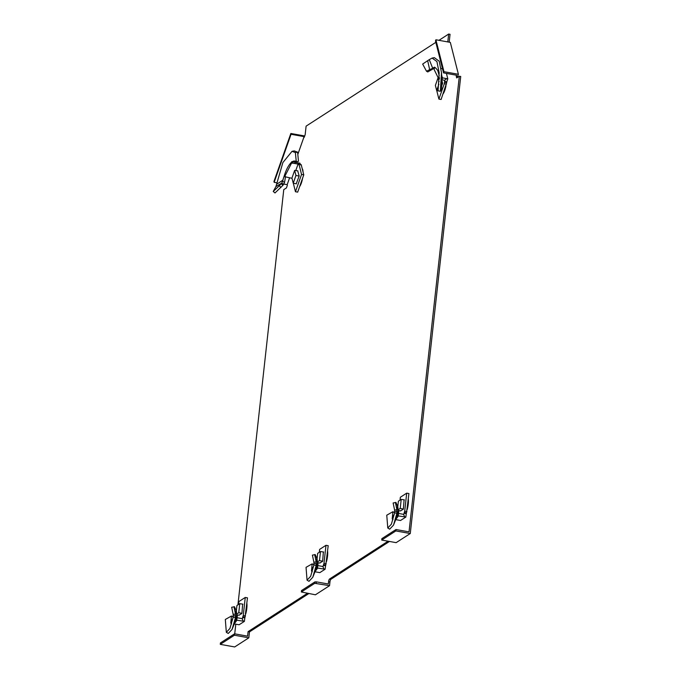 <?xml version="1.0" encoding="UTF-8"?>
<svg xmlns="http://www.w3.org/2000/svg" width="681" height="681" viewBox="0 0 681 681"><rect width="100%" height="100%" fill="white"/><g stroke="black" fill="none" stroke-linecap="round" stroke-linejoin="round"><path stroke-width="1.02" d="M246.871 603.306A9.653 2.613 100.2 0 1 246.811 608.312A9.653 2.613 100.2 0 1 245.696 614.007M408.319 499.011A9.653 2.613 100.2 0 1 408.26 504.025A9.653 2.613 100.2 0 1 407.136 509.711M302.211 168.675A9.653 2.613 100.2 0 1 303.062 172.046M327.595 551.159A9.653 2.613 100.2 0 1 327.535 556.173A9.653 2.613 100.2 0 1 326.412 561.859M449.179 42.171L450.047 34.297L448.66 34.05L447.792 41.916M458.39 74.28L450.32 42.375L435.9 39.77L435.482 40.979L443.552 72.884L456.585 75.233L456.244 76.195L457.632 76.442L458.39 74.28L443.969 71.684L435.9 39.77M457.828 77.208L457.632 76.442M410.268 533.529L460.722 76.485L459.334 76.238L409.034 531.87L396.001 529.52L395.848 530.933L410.268 533.529L396.138 542.655L381.718 540.059L395.848 530.933M329.544 585.677L314.775 583.311L301.351 591.976L315.414 594.802L329.544 585.677L329.945 582.008A2.341 0.63 100.2 0 1 330.906 579.284L389.464 541.455M248.82 637.825L234.4 635.228L234.562 633.815L220.431 642.941L220.278 644.354L234.698 646.95L248.82 637.825L249.476 631.891L308.748 593.602M234.724 633.841L235.796 624.188M236.52 617.633L236.716 615.837M236.818 614.926L239.252 615.232M237.924 604.864L283.764 189.65L286.412 187.939L287.348 185.3L287.186 184.662L283.841 184.057M304.696 135.97L290.847 133.476L273.949 181.512L274.154 182.312L276.929 182.814M435.823 42.341L306.11 126.138L305.173 134.617L304.245 137.264L304.084 136.626L291.051 134.276L290.847 133.476M438.956 40.324L448.66 34.05M443.969 71.684L443.552 72.884M456.244 76.195L456.687 77.949L459.334 76.238M381.718 540.059L381.879 538.645L396.001 529.52M388.085 541.208L329.519 579.037L330.906 579.284M329.945 582.008L328.565 581.753A2.341 0.63 100.2 0 1 329.519 579.037M328.565 581.753L328.31 584.017L316.393 581.863L316.231 583.277M307.361 593.355L248.088 631.636L249.476 631.891M248.088 631.636L247.586 636.165L234.562 633.815M220.278 644.354L234.4 635.228M302.594 178.175A9.653 2.613 100.2 0 1 299.657 186.517M446.021 85.517A9.653 2.613 100.2 0 1 443.084 93.867M304.084 136.626L297.818 154.417M295.435 161.193L295.043 162.316M289.57 177.869L287.186 184.662M291.051 134.276L274.154 182.312M314.775 583.311L314.928 581.897L316.393 581.863M301.351 591.976L301.504 590.563L314.928 581.897M235.762 620.11L236.69 615.964L235.447 617.599L232.085 629.406L235.822 620.033L244.394 621.361L239.091 624.783L234.519 623.958M232.085 629.406L228.263 633.466L226.33 632.308L229.931 628.469L233.166 617.097L235.447 617.599L235.464 614.058L233.166 614.356L233.166 617.097M235.464 621.574L235.652 620.834M231.549 623.907L230.782 623.132L231.438 616.007L233.183 616.986M226.33 632.308L225.317 619.489L231.438 616.007M236.69 615.964L236.469 611.555L236.06 610.372L235.464 614.058L233.958 606.745L234.494 606.711L231.676 607.282L233.166 614.356M234.8 623.106L236.656 620.612L235.388 621.574M236.656 620.612L237.133 617.744L242.419 618.697L242.606 617.522L244.828 617.922L244.394 621.361M230.944 622.868L231.157 621.012L232.851 618.688M236.06 610.372L234.494 606.711M245.483 615.93L243.262 615.53L245.262 597.441L247.475 597.841L245.041 617.173A2.341 0.63 -79.8 0 0 244.828 617.922M242.649 604.115L241.925 613.504L238.954 615.173M245.262 597.441L238.903 601.544L238.58 604.439M237.431 614.849L237.116 617.744M243.262 615.53L242.828 616.773A2.341 0.63 -79.8 0 0 242.606 617.522M236.324 611.087L236.937 605.503L239.763 603.672L242.964 604.166M241.942 613.343L238.767 612.721L236.835 613.964M239.763 603.672L238.767 612.721M285.518 176.66L284.539 182.431L282.862 185.394L274.996 192.961L273.234 191.463L279.304 185.734L280.921 187.428M293.102 151.301L294.235 150.918L297.597 152.144L298.482 161.312L296.295 161.78L293.8 160.997L291.808 161.967C288.795 164.674 286.267 169.331 284.224 175.928L281.866 183.002L275.916 186.611L282.87 162.563L292.03 151.327L295.367 152.578L296.295 161.78M294.856 160.997L291.681 161.729M300.491 164.938L299.946 163.193L294.728 162.257L293.69 161.482M297.597 152.144L295.367 152.578M284.283 176.004L284.649 176.668L291.911 162.418L294.073 161.84M283.117 180.014L276.699 184.219M291.808 161.967L291.911 162.418M295.775 170.556L298.057 164.07L295.052 163.534L294.728 162.257M301.547 174.438L298.968 164.232L301.181 164.632L303.769 174.838L297.682 192.136L295.46 191.736L301.547 174.438L303.769 174.838M284.649 176.668L292.013 178.311M292.021 163.091L295.052 163.534M275.916 186.611L273.234 191.463M279.304 185.734L281.33 183.649L282.862 185.394M298.414 164.564L298.057 164.07M297.699 170.846L299.172 175.97L296.218 183.81M293.307 183.189L295.46 191.736M298.278 164.538A2.341 0.63 -79.8 0 0 298.346 164.564A2.341 0.63 -79.8 0 0 298.508 164.521L298.968 164.232M299.146 176.047L295.946 175.494L293.239 183.18L296.405 183.844M297.886 170.871L294.652 170.386L295.946 175.494M293.239 183.18L291.953 178.073L294.652 170.386M316.486 567.963L317.414 563.817L316.171 565.451L312.8 577.258L316.537 567.894L325.109 569.214L319.815 572.636L315.243 571.81M312.8 577.258L308.987 581.319L307.054 580.161L310.655 576.322L313.89 564.949L316.171 565.451L316.188 561.91L313.89 562.208L313.89 564.949M316.188 569.427L316.376 568.686M312.273 571.759L311.498 570.993L312.162 563.859L313.907 564.838M307.054 580.161L306.041 567.341L312.162 563.859M317.414 563.817L317.193 559.407L316.784 558.233L316.188 561.91L314.682 554.606L315.218 554.572L312.4 555.134L313.89 562.208M315.524 570.959L317.38 568.465L316.112 569.427M317.38 568.465L317.848 565.596L323.143 566.549L323.33 565.383L325.552 565.783L325.109 569.214M311.66 570.721L311.881 568.873L313.575 566.541M316.784 558.233L315.218 554.572M326.199 563.783L323.986 563.383L325.986 545.294L328.199 545.694L325.765 565.026A2.341 0.63 -79.8 0 0 325.552 565.783M323.364 551.968L322.649 561.357L319.678 563.025M325.986 545.294L319.627 549.397L319.304 552.291M318.155 562.71L317.84 565.596M323.986 563.383L323.552 564.626A2.341 0.63 -79.8 0 0 323.33 565.383M317.048 558.939L317.661 553.355L320.487 551.525L323.679 552.019M319.976 563.085L317.55 562.583M322.666 561.195L319.491 560.574L317.559 561.816M320.487 551.525L319.491 560.574M397.21 515.815L398.138 511.678L396.887 513.312L393.524 525.111L397.261 515.747L405.833 517.066L400.539 520.488L395.967 519.663M393.524 525.111L389.711 529.171L387.778 528.013L391.379 524.183L394.614 512.802L396.887 513.312L396.912 509.763L394.614 510.069L394.614 512.802M396.904 517.279L397.1 516.538M392.997 519.612L392.222 518.845L392.877 511.72L394.631 512.691M387.778 528.013L386.765 515.194L392.877 511.72M398.138 511.678L397.908 507.268L397.508 506.085L396.912 509.763L395.397 502.459L395.942 502.425L393.124 502.987L394.614 510.069M396.248 518.811L398.104 516.317L396.827 517.288M398.104 516.317L398.572 513.448L403.867 514.402L404.054 513.236L406.276 513.636L405.833 517.066M392.384 518.573L392.605 516.726L394.299 514.393M397.508 506.085L395.933 502.425M406.923 511.635L404.71 511.235L406.702 493.146L408.923 493.546L406.489 512.878A2.341 0.63 -79.8 0 0 406.276 513.636M404.088 499.82L403.373 509.209L400.402 510.878M406.702 493.146L400.351 497.258L400.028 500.143M398.879 510.563L398.564 513.448M404.71 511.235L404.267 512.478A2.341 0.63 -79.8 0 0 404.054 513.236M397.764 506.792L398.385 501.207L401.211 499.386L404.403 499.871M400.7 510.937L398.274 510.435M403.39 509.047L400.207 508.426L398.283 509.677M401.211 499.386L400.207 508.426M440.352 91.271L438.062 90.845L439.16 72.739L436.913 61.554L432.129 58.072L434.342 57.664L439.211 61.205L441.501 72.612L440.352 91.271L441.62 88.828L441.782 77.293M441.688 75.829L442.573 77.881L441.824 77.77M432.129 58.072L429.268 59.63L432.673 68.202L431.975 68.628L429.66 69.675L427.668 60.686L429.268 59.63M434.708 67.913L427.779 71.939L426.502 71.216L429.66 69.675L430.979 70.117M439.262 75.974L437.772 70.501L435.772 68.057L434.469 67.164L432.673 68.202M441.663 75.361L441.909 75.872M441.952 79.668L442.573 77.881L447.8 78.826L446.813 81.822A2.341 0.63 -79.8 0 0 446.676 82.648L441.109 99.477L438.896 99.077L444.301 83.703L446.515 84.103M446.421 73.403L447.8 78.826M441.118 68.483L442.505 68.738M439.466 77.719L439.211 79.277M446.813 81.822L444.591 81.422L444.906 80.349L441.952 79.813M434.529 67.691L434.095 69.453L438.887 79.2M427.668 60.686L422.654 64.074L426.502 71.216M441.986 80.877L442.607 83.32L441.909 85.287M436.734 90.539L438.896 99.077M444.591 81.422A2.341 0.63 -79.8 0 0 444.463 82.248L444.301 83.703M438.07 90.82L436.674 90.522L435.38 85.423L438.079 77.736L439.092 81.729M439.832 91.194L439.092 91.033M438.904 84.163L436.674 90.522M442.582 83.388L441.986 83.286M235.617 615.786L233.294 615.692M242.061 618.637L243.313 621.166M242.828 616.773L245.041 617.173M282.768 181.257L284.539 182.431M281.866 183.002L283.5 184.594M298.874 163.006L297.691 164.01M316.342 563.638L314.018 563.545M322.785 566.49L324.037 569.018M323.552 564.626L325.765 565.026M397.066 511.491L394.742 511.405M403.51 514.342L404.752 516.87M404.267 512.478L406.489 512.878M431.975 68.628L433.848 68.551M430.46 69.351L431.975 69.641M446.719 78.63L444.548 80.281M446.676 82.648L444.463 82.248M294.235 150.918L292.03 151.327M441.501 72.612L441.85 78.119"/></g></svg>
